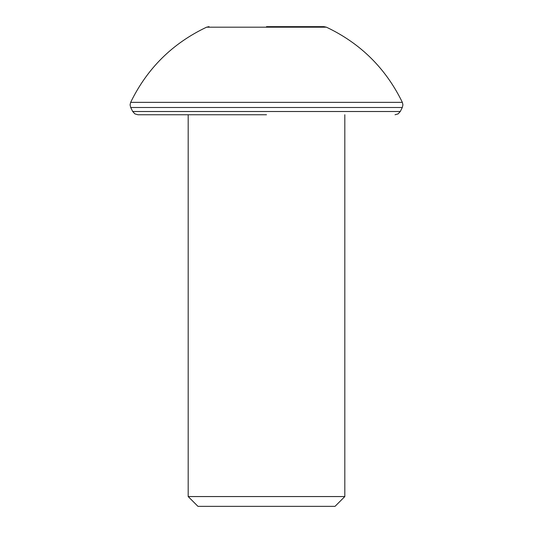 <?xml version="1.0" encoding="UTF-8"?>
<svg xmlns="http://www.w3.org/2000/svg" width="533" height="533" viewBox="0 0 533 533"><rect width="100%" height="100%" fill="white"/><g stroke="black" fill="none" stroke-linecap="round" stroke-linejoin="round"><path stroke-width="0.8" d="M344.818 496.563L335.03 506.35L197.97 506.35L188.182 496.563L344.818 496.563L344.818 114.755M266.5 26.65L323.964 26.65L266.5 26.65M266.5 114.755L137.967 114.755L266.5 114.755M402.348 102.356L402.915 104.868L402.295 107.493L130.705 107.493L130.085 104.868L130.652 102.356L402.348 102.356C385.832 68.417 360.528 43.36 326.423 27.19L206.577 27.19L209.036 26.65M395.033 114.755L398.118 113.882L400.283 111.51L132.717 111.51L130.705 107.493M326.423 27.19L323.964 26.65M188.182 496.563L188.182 114.755M400.283 111.51L402.295 107.493M130.652 102.356C147.168 68.417 172.472 43.36 206.577 27.19M132.717 111.51L134.882 113.882L137.967 114.755"/></g></svg>
